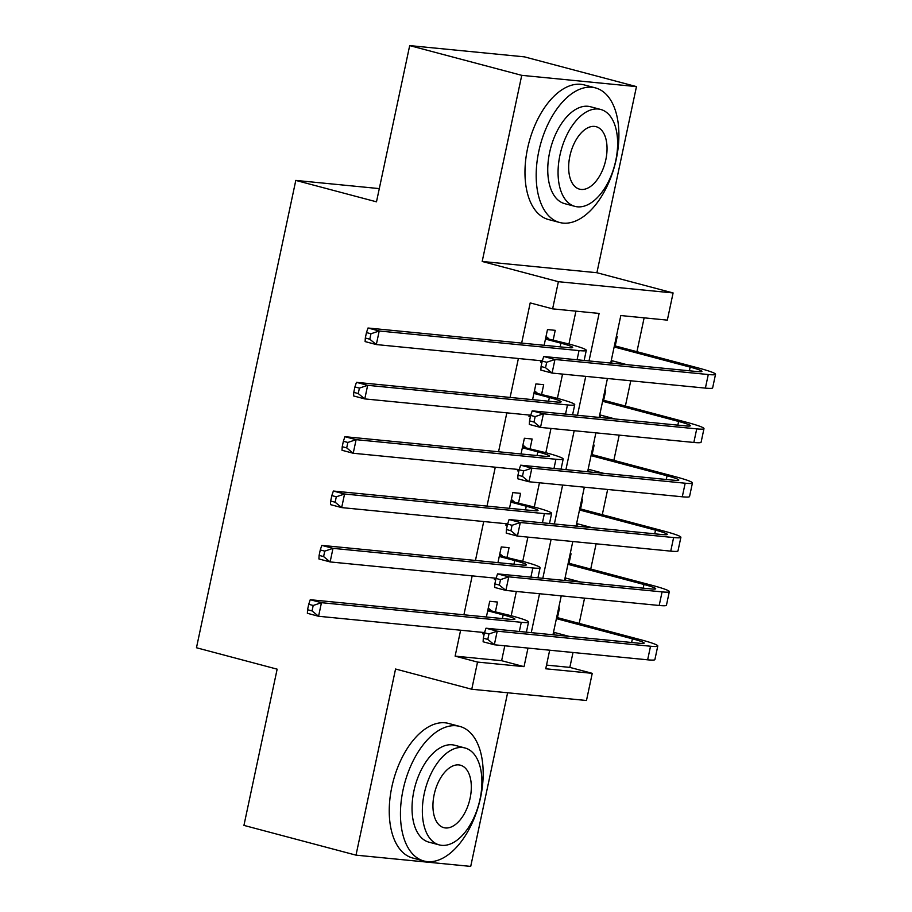 <?xml version="1.0" encoding="UTF-8"?>
<svg xmlns="http://www.w3.org/2000/svg" width="912" height="912" viewBox="0 0 912 912"><rect width="100%" height="100%" fill="white"/><g stroke="black" fill="none" stroke-linecap="round" stroke-linejoin="round"><path stroke-width="1.37" d="M546.527 665.099L569.84 667.39L592.253 673.341L586.473 700.507L471.755 689.255L477.535 662.078L524.035 666.649L527.991 648.079M379.289 188.602L295.796 180.416L196.468 647.748L277.145 669.169L243.937 825.394L355.999 855.148L470.717 866.4L507.619 692.767M295.796 180.416L376.485 201.826L409.693 45.6L524.411 56.852L636.462 86.606L521.744 75.343L482.186 261.47L558.383 281.694L673.102 292.946L667.333 320.123L620.821 315.552L610.721 363.079M482.186 261.47L596.904 272.722L636.462 86.606M596.904 272.722L673.102 292.946M569.84 667.39L573.01 652.49M579.188 623.398L584.558 598.147M590.737 569.065L596.106 543.814M602.285 514.721L607.654 489.47M613.844 460.378L619.202 435.127M625.393 406.034L630.762 380.783M636.941 351.69L644.134 317.843M409.693 45.6L521.744 75.343M495.455 611.553L497.473 602.045L489.721 601.282L486.381 617.002M483.109 632.415L482.801 633.886L484.204 634.022M507.004 557.209L509.033 547.702L501.281 546.938L497.941 562.658M494.657 578.083L494.35 579.542L495.752 579.679M518.563 502.865L520.581 493.358L512.829 492.594L509.489 508.315M506.206 523.739L505.898 525.198L507.311 525.346M530.111 448.522L532.129 439.014L524.377 438.262L521.037 453.971M517.754 469.395L517.446 470.866L518.86 471.002M541.66 394.189L543.677 384.682L535.925 383.918L532.585 399.638M529.313 415.051L528.994 416.522L530.408 416.659M611.553 363.158L612.066 360.742M615.224 345.933L617.242 336.414L616.398 336.334M600.005 417.502L600.518 415.085M603.664 400.265L605.693 390.758L604.85 390.678M588.457 471.846L588.97 469.429M592.116 454.609L594.134 445.102L593.302 445.022M576.908 526.178L577.421 523.762M580.568 508.953L582.586 499.445L581.753 499.366M565.349 580.522L565.873 578.105M569.02 563.297L571.037 553.789L570.205 553.698M558.646 608.042L559.489 608.122L557.471 617.641M553.801 634.866L554.314 632.449M589.015 360.947L599.116 313.432L552.615 308.86L530.203 302.909L521.664 343.083M518.381 358.507L510.104 397.427M506.833 412.851L498.556 451.771M495.284 467.195L487.008 506.114M483.725 521.527L475.46 560.447M472.177 575.871L463.912 614.791M460.628 630.215L455.122 656.127L501.623 660.698L504.792 645.799M511.187 615.725L516.34 591.455M522.736 561.382L527.9 537.111M534.284 507.049L539.448 482.779M545.832 452.705L550.996 428.435M557.392 398.362L562.544 374.091M568.94 344.018L575.928 311.152M553.208 339.845L555.226 330.338L547.485 329.574L544.133 345.295M540.862 360.719L540.554 362.178L541.956 362.315M471.755 689.255L395.557 669.02L355.999 855.148M455.122 656.127L477.535 662.078M552.615 308.86L558.383 281.694M549.685 650.199L545.741 668.781L592.253 673.341M607.438 378.503L599.173 417.422M595.889 432.835L587.624 471.755M584.341 487.179L576.065 526.099M572.793 541.523L564.517 580.442M561.245 595.867L552.968 634.786M531.263 632.654L539.539 593.735M542.811 578.311L551.087 539.391M554.371 523.967L562.636 485.047M565.919 469.634L574.184 430.715M577.467 415.291L585.743 376.371M501.623 660.698L524.035 666.649M540.805 360.947L542.173 361.312M529.256 415.291L530.624 415.655M517.708 469.634L519.065 469.999M506.16 523.978L507.517 524.332M494.612 578.311L495.968 578.675M483.052 632.654L484.42 633.019M545.456 339.082L560.926 343.186A27.85 2.086 -168 0 1 572.668 347.461A27.85 2.086 -168 0 1 567.834 347.62L368.003 328.012L379.21 330.988L579.04 350.596A41.781 3.135 12 0 0 586.291 350.356A41.781 3.135 12 0 0 568.678 343.949L545.615 338.341M546.026 336.391L548.705 338.648M370.956 333.769L366.476 332.584L365.313 338.01L369.793 339.207L370.956 333.769L379.21 330.988L376.325 344.565L542.298 360.856M369.793 339.207L376.325 344.565L365.119 341.59L365.313 338.01M366.476 332.584L368.003 328.012M614.152 346.948L690.167 367.126A27.85 2.086 -168 0 1 701.909 371.389A27.85 2.086 -168 0 1 697.076 371.549L543.757 356.501L554.963 359.476L708.282 374.524A41.781 3.135 12 0 0 715.532 374.285A41.781 3.135 12 0 0 697.919 367.878L614.414 345.716M611.257 360.525L626.806 364.652M546.698 362.269L542.218 361.084L541.067 366.51L545.547 367.707L546.698 362.269L554.963 359.476L552.079 373.065L705.398 388.113A41.781 3.135 12 0 0 712.648 387.874L715.532 374.285M545.547 367.707L552.079 373.065L540.873 370.09L541.067 366.51M542.218 361.084L543.757 356.501M616.295 158.996A69.643 38.589 104.9 0 0 595.411 87.883A69.643 38.589 104.9 0 0 538.787 151.381A69.643 38.589 104.9 0 0 559.672 222.494A69.643 38.589 104.9 0 0 616.295 158.996M595.411 87.883L584.204 84.907A69.643 38.589 104.9 0 0 527.581 148.417A69.643 38.589 104.9 0 0 548.465 219.518L559.672 222.494M574.982 206.386L564.676 203.65A50.137 27.782 -75.1 0 1 549.628 152.452A50.137 27.782 -75.1 0 1 590.406 106.727L600.712 109.463A50.137 27.782 104.9 0 0 559.945 155.188A50.137 27.782 104.9 0 0 574.982 206.386A50.137 27.782 104.9 0 0 615.748 160.66A50.137 27.782 104.9 0 0 600.712 109.463M569.863 156.157A32.308 17.909 104.9 0 0 579.553 189.16A32.308 17.909 104.9 0 0 605.83 159.691A32.308 17.909 104.9 0 0 596.14 126.7A32.308 17.909 104.9 0 0 569.863 156.157M480.578 797.498A69.643 38.589 104.9 0 0 459.682 726.385A69.643 38.589 104.9 0 0 403.058 789.895A69.643 38.589 104.9 0 0 423.955 861.008A69.643 38.589 104.9 0 0 480.578 797.498M459.682 726.385L448.476 723.41A69.643 38.589 104.9 0 0 391.852 786.919A69.643 38.589 104.9 0 0 412.748 858.032L423.955 861.008M439.265 844.9L428.948 842.164A50.137 27.782 -75.1 0 1 413.911 790.955A50.137 27.782 -75.1 0 1 454.678 745.241L464.995 747.977A50.137 27.782 104.9 0 0 424.228 793.691A50.137 27.782 104.9 0 0 439.265 844.9A50.137 27.782 104.9 0 0 480.031 799.174A50.137 27.782 104.9 0 0 464.995 747.977M434.146 794.671A32.308 17.909 104.9 0 0 443.836 827.663A32.308 17.909 104.9 0 0 470.113 798.194A32.308 17.909 104.9 0 0 460.423 765.202A32.308 17.909 104.9 0 0 434.146 794.671M533.908 393.425L549.366 397.529A27.85 2.086 -168 0 1 561.119 401.804A27.85 2.086 -168 0 1 556.286 401.964L356.455 382.345L367.661 385.32L567.481 404.928A41.781 3.135 12 0 0 574.742 404.7A41.781 3.135 12 0 0 557.118 398.293L534.067 392.684M534.478 390.735L537.145 392.992M359.408 388.113L354.916 386.927L353.765 392.354L358.245 393.551L359.408 388.113L367.661 385.32L364.777 398.909L530.75 415.199M358.245 393.551L364.777 398.909L353.571 395.933L353.765 392.354M354.916 386.927L356.455 382.345M522.359 447.769L537.818 451.873A27.85 2.086 -168 0 1 549.571 456.137A27.85 2.086 -168 0 1 544.726 456.296L344.907 436.688L356.113 439.664L555.932 459.272A41.781 3.135 12 0 0 563.194 459.032A41.781 3.135 12 0 0 545.57 452.637L522.519 447.028M522.929 445.079L525.597 447.325M347.848 442.457L343.368 441.26L342.217 446.698L346.697 447.883L347.848 442.457L356.113 439.664L353.218 453.253L519.19 469.543M346.697 447.883L353.218 453.253L342.011 450.277L342.217 446.698M343.368 441.26L344.907 436.688M510.811 502.113L526.27 506.217A27.85 2.086 -168 0 1 538.012 510.481A27.85 2.086 -168 0 1 533.178 510.64L333.359 491.032L344.565 494.008L544.384 513.616A41.781 3.135 12 0 0 551.635 513.376A41.781 3.135 12 0 0 534.022 506.969L510.959 501.372M511.381 499.423L514.049 501.668M336.3 496.789L331.82 495.604L330.668 501.041L335.149 502.227L336.3 496.789L344.565 494.008L341.669 507.596L507.642 523.876M335.149 502.227L341.669 507.596L330.463 504.621L330.668 501.041M331.82 495.604L333.359 491.032M499.252 556.445L514.721 560.549A27.85 2.086 -168 0 1 526.463 564.824A27.85 2.086 -168 0 1 521.63 564.984L321.799 545.376L333.005 548.351L532.836 567.959A41.781 3.135 12 0 0 540.086 567.72A41.781 3.135 12 0 0 522.473 561.313L499.411 555.704M499.822 553.766L502.501 556.012M324.752 551.133L320.272 549.947L319.109 555.385L323.6 556.571L324.752 551.133L333.005 548.351L330.121 561.929L496.094 578.219M323.6 556.571L330.121 561.929L318.915 558.953L319.109 555.385M320.272 549.947L321.799 545.376M602.604 401.28L678.619 421.458A27.85 2.086 -168 0 1 690.361 425.733A27.85 2.086 -168 0 1 685.528 425.893L532.209 410.845L543.415 413.82L696.734 428.868A41.781 3.135 12 0 0 703.984 428.629A41.781 3.135 12 0 0 686.371 422.222L602.855 400.06M599.708 414.869L615.258 418.996M535.15 416.613L530.67 415.416L529.519 420.854L533.999 422.039L535.15 416.613L543.415 413.82L540.52 427.409L693.838 442.457A41.781 3.135 12 0 0 701.1 442.217L703.984 428.629M533.999 422.039L540.52 427.409L529.313 424.433L529.519 420.854M530.67 415.416L532.209 410.845M591.044 455.624L667.06 475.802A27.85 2.086 -168 0 1 678.813 480.077A27.85 2.086 -168 0 1 673.979 480.236L520.661 465.188L531.856 468.164L685.174 483.212A41.781 3.135 12 0 0 692.436 482.972A41.781 3.135 12 0 0 674.812 476.566L591.307 454.393M588.16 469.213L603.71 473.339M523.602 470.945L519.122 469.76L517.97 475.198L522.451 476.383L523.602 470.945L531.856 468.164L528.971 481.753L682.29 496.789A41.781 3.135 12 0 0 689.54 496.561L692.436 482.972M522.451 476.383L528.971 481.753L517.765 478.777L517.97 475.198M519.122 469.76L520.661 465.188M579.496 509.968L655.511 530.146A27.85 2.086 -168 0 1 667.253 534.421A27.85 2.086 -168 0 1 662.42 534.569L509.101 519.532L520.307 522.508L673.626 537.544A41.781 3.135 12 0 0 680.888 537.316A41.781 3.135 12 0 0 663.263 530.909L579.758 508.736M576.612 523.556L592.162 527.683M512.054 525.289L507.574 524.104L506.411 529.53L510.902 530.727L512.054 525.289L520.307 522.508L517.423 536.085L670.742 551.133A41.781 3.135 12 0 0 677.992 550.894L680.888 537.316M510.902 530.727L517.423 536.085L506.217 533.11L506.411 529.53M507.574 524.104L509.101 519.532M567.948 564.311L643.963 584.489A27.85 2.086 -168 0 1 655.705 588.753A27.85 2.086 -168 0 1 650.872 588.913L497.553 573.865L508.759 576.84L662.078 591.888A41.781 3.135 12 0 0 669.328 591.649A41.781 3.135 12 0 0 651.715 585.242L568.21 563.08M565.064 577.889L580.613 582.016M500.506 579.633L496.014 578.447L494.863 583.874L499.343 585.071L500.506 579.633L508.759 576.84L505.875 590.429L659.194 605.477A41.781 3.135 12 0 0 666.444 605.237L669.328 591.649M499.343 585.071L505.875 590.429L494.669 587.453L494.863 583.874M496.014 578.447L497.553 573.865M487.703 610.789L503.173 614.893A27.85 2.086 -168 0 1 514.915 619.168A27.85 2.086 -168 0 1 510.082 619.328L310.251 599.72L321.457 602.684L521.288 622.303A41.781 3.135 12 0 0 528.538 622.064A41.781 3.135 12 0 0 510.925 615.657L487.863 610.048M488.273 608.099L490.941 610.356M313.204 605.477L308.712 604.291L307.561 609.718L312.041 610.915L313.204 605.477L321.457 602.684L318.573 616.273L484.546 632.563M312.041 610.915L318.573 616.273L307.367 613.297L307.561 609.718M308.712 604.291L310.251 599.72M556.4 618.644L632.415 638.833A27.85 2.086 -168 0 1 644.157 643.097A27.85 2.086 -168 0 1 639.323 643.256L486.005 628.208L497.211 631.184L650.53 646.232A41.781 3.135 12 0 0 657.78 645.992A41.781 3.135 12 0 0 640.167 639.586L556.662 617.424M553.504 632.233L569.054 636.359M488.946 633.977L484.466 632.78L483.314 638.218L487.795 639.403L488.946 633.977L497.211 631.184L494.327 644.773L647.645 659.821A41.781 3.135 12 0 0 654.896 659.581L657.78 645.992M487.795 639.403L494.327 644.773L483.121 641.797L483.314 638.218M484.466 632.78L486.005 628.208M560.926 343.186L560.139 346.868M579.04 350.596L577.079 359.773M690.167 367.126L689.381 370.796M708.282 374.524L705.398 388.113M549.366 397.529L548.591 401.2M567.481 404.928L565.531 414.116M537.818 451.873L537.043 455.544M555.932 459.272L553.983 468.46M526.27 506.217L525.494 509.888M544.384 513.616L542.435 522.804M514.721 560.549L513.935 564.232M532.836 567.959L530.887 577.136M678.619 421.458L677.833 425.14M696.734 428.868L693.838 442.457M667.06 475.802L666.284 479.473M685.174 483.212L682.29 496.789M655.511 530.146L654.736 533.816M673.626 537.544L670.742 551.133M643.963 584.489L643.188 588.16M662.078 591.888L659.194 605.477M503.173 614.893L502.387 618.564M521.288 622.303L519.327 631.48M632.415 638.833L631.628 642.504M650.53 646.232L647.645 659.821M586.291 350.356L584.136 360.468M574.742 404.7L572.588 414.812M563.194 459.032L561.04 469.156M551.635 513.376L549.491 523.488M540.086 567.72L537.943 577.832M528.538 622.064L526.384 632.176"/></g></svg>
